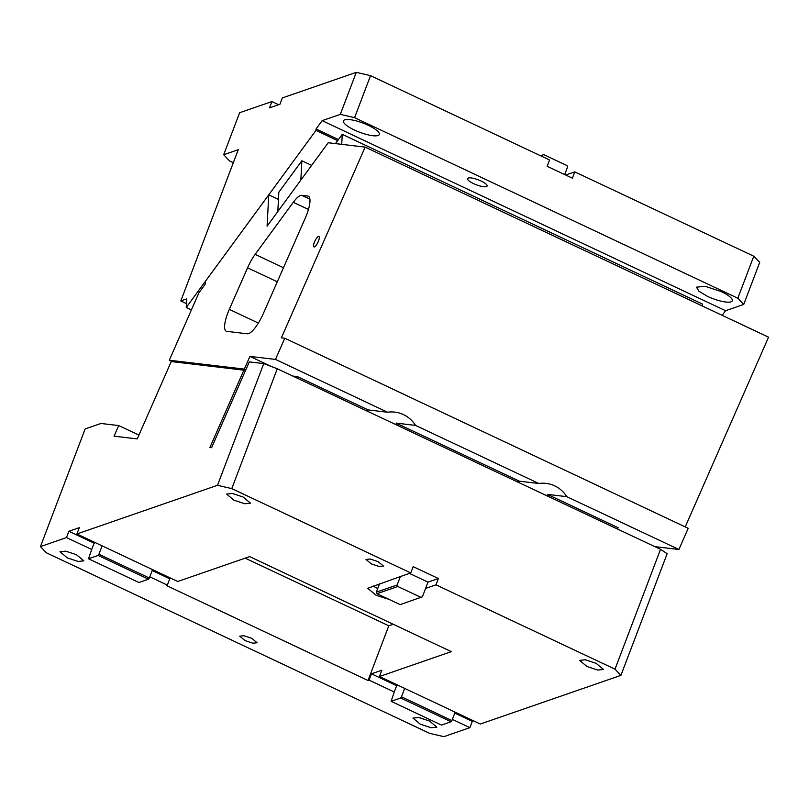 <?xml version="1.0" encoding="UTF-8"?>
<svg xmlns="http://www.w3.org/2000/svg" width="809" height="809" viewBox="0 0 809 809"><rect width="100%" height="100%" fill="white"/><g stroke="black" fill="none" stroke-linecap="round" stroke-linejoin="round"><path stroke-width="1.21" d="M138.936 435.09L118.721 425.574L100.963 423.471L85.137 428.952L40.45 546.591L46.366 552.79L429.619 733.348L443.868 736.655L469.908 727.645L472.304 721.345L473.629 720.88M620.928 675.363L615.012 669.164L660.538 549.321L667.162 553.669L620.928 675.363L480.324 724.035L379.472 676.526L451.331 651.639L249.627 556.612L177.758 581.489L76.906 533.97L79.302 527.67L68.886 531.28L66.49 537.581L40.45 546.591M118.721 425.574L114.069 436.162L137.257 438.913L171.225 361.562L243.863 370.168L245.349 370.866M76.906 533.97L217.51 485.299L263.744 363.605L249.283 361.886L211.594 447.711L209.895 447.508L243.863 370.168M452.362 719.383L469.908 727.645M149.807 576.827L167.342 585.099L166.3 585.453L368.014 680.49L369.056 680.126L394.266 692.008L391.091 701.312L400.677 697.995L401.486 696.802L451.918 720.566L451.098 721.759L441.522 725.076L391.091 701.312M66.49 537.581L91.7 549.463L88.525 558.766L98.111 555.449L98.931 554.256L149.352 578.01L148.532 579.204L138.956 582.531L88.525 558.766M245.076 640.617L252.904 643.206L257.1 642.761L251.741 638.311L243.913 635.722L239.717 636.157L245.076 640.617M420.316 724.197L431.086 727.756L436.85 727.149L429.488 721.031L418.718 717.472L412.954 718.079L420.316 724.197M67.329 557.897L78.099 561.456L83.863 560.849L76.491 554.721L65.731 551.162L59.967 551.768L67.329 557.897M454.759 713.073L472.304 721.345M615.012 669.164L435.99 584.826L425.585 588.426L422.389 596.83L400.152 604.616L376.954 593.695L397.785 586.485L397.179 584.958L400.364 576.554L410.78 572.944L231.768 488.606L217.51 485.299M400.364 576.554L367.731 588.295L376.104 595.252L389.129 599.429M233.983 500.205L244.743 503.764L250.507 503.158L243.145 497.029L232.375 493.47L226.611 494.077L233.983 500.205M586.97 666.505L597.74 670.064L603.494 669.458L596.132 663.34L585.362 659.78L579.608 660.387L586.97 666.505M371.382 563.913L379.209 566.502L383.405 566.067L378.046 561.608L370.219 559.019L366.022 559.464L371.382 563.913M263.744 363.605L277.285 368.762L231.768 488.606M660.538 549.321L277.285 368.762M68.886 531.28L94.097 543.152L91.7 549.463M94.097 543.152L95.422 542.697M152.193 570.527L169.738 578.789L167.342 585.099M171.063 578.334L169.738 578.789M245.178 558.149L388.785 625.802L368.014 680.49M393.225 624.265L388.785 625.802M379.472 676.526L381.858 670.216L371.442 673.826L369.056 680.126M371.442 673.826L396.663 685.708L394.266 692.008M410.78 572.944L413.177 566.644L438.387 578.526L435.99 584.826M373.192 585.959A14.522 3.691 -159.2 0 0 377.712 588.578M438.387 578.526L427.971 582.126L425.585 588.426M396.663 685.708L397.988 685.243M427.971 582.126L409.455 573.409M152.547 569.607L149.352 578.01M102.116 545.853L98.931 554.256M98.111 555.449L148.532 579.204M455.113 712.163L451.918 720.566M404.682 688.398L401.486 696.802M400.677 697.995L451.098 721.759M379.532 583.764L376.347 592.168L397.179 584.958M376.347 592.168L376.954 593.695M420.983 597.406L397.785 586.485M277.811 211.533L278.842 192.188L301.868 160.758L300.837 180.114M311.637 165.37L301.868 160.758M337.646 140.624L315.965 130.411L186.252 307.45L191.409 309.887M564.702 174.562L567.544 167.079L566.937 165.552L543.739 154.62L540.523 155.732M743.744 304.427L737.828 298.228L753.786 256.21L759.702 262.409L743.744 304.427L725.562 310.717L322.144 120.652L340.326 114.362L354.575 117.669L370.542 75.652L549.554 159.99L547.167 166.3L572.378 178.172L574.774 171.872L565.683 175.017M340.326 114.362L356.284 72.345L370.542 75.652M481.102 181.024A10.456 2.66 20.8 0 1 487.129 186.04A10.456 2.66 20.8 0 1 473.609 183.623A10.456 2.66 20.8 0 1 467.582 178.607A10.456 2.66 20.8 0 1 481.102 181.024M368.247 125.304A19.173 4.874 20.8 0 1 379.3 134.486A19.173 4.874 20.8 0 1 354.504 130.057A19.173 4.874 20.8 0 1 343.451 120.875A19.173 4.874 20.8 0 1 368.247 125.304M541.888 156.38L542.333 155.197L540.624 155.783M542.333 155.197L543.739 154.62M278.62 104.705L271.925 101.55L239.636 112.724L223.678 154.741L238.261 149.695L180.801 300.958L186.454 303.618M223.678 154.741L229.594 160.94L233.316 162.69M356.284 72.345L282.341 97.94L279.944 104.25L269.528 107.85L271.925 101.55M354.575 117.669L737.828 298.228M753.786 256.21L574.774 171.872M721.244 291.604A19.173 4.874 20.8 0 1 732.287 300.796A19.173 4.874 20.8 0 1 707.491 296.367L698.936 291.23L696.448 287.175L705.084 286.275L721.244 291.604M338.435 139.542L316.036 128.985L315.965 130.411M725.562 310.717L722.184 315.328M322.144 120.652L316.036 128.985M180.801 300.958L186.707 298.905L186.252 307.45M278.458 199.408L268.76 194.838L267.091 226.166L328.211 142.748L365.132 147.117L281.38 337.828L284.788 338.233L275.485 359.418L387.572 412.226L368.135 409.93A30.206 28.861 -83.2 0 0 365.678 410.406M685.233 526.892L768.55 337.181L365.132 147.117M387.572 412.226A30.206 28.861 -83.2 0 1 394.863 412.125A30.206 28.861 -83.2 0 1 415.523 425.403L396.086 423.097L519.418 481.203L538.855 483.499A30.206 28.861 -83.2 0 1 546.146 483.398A30.206 28.861 -83.2 0 1 566.806 496.675L678.903 549.483L688.206 528.297L284.788 338.233M678.903 549.483L654.825 546.631M396.086 423.097A30.206 28.861 -83.2 0 1 397.361 425.332M415.523 425.403L538.855 483.499M516.961 481.679A30.206 28.861 -83.2 0 1 519.418 481.203M566.806 496.675L547.369 494.37A30.206 28.861 -83.2 0 1 548.644 496.605M547.369 494.37L618.116 527.701L617.52 529.056M172.459 361.714L169.303 360.227L244.328 369.106L245.815 369.804M292.757 376.054L297.399 376.6L296.802 377.955M297.399 376.6L368.135 409.93M275.485 359.418L249.91 356.395L271.43 366.528M341.722 144.346L342.247 134.345L335.462 143.608M318.139 241.861A5.805 1.638 -64.8 0 0 318.908 236.41A5.805 1.638 -64.8 0 0 314.731 241.456A5.805 1.638 -64.8 0 0 313.963 246.917A5.805 1.638 -64.8 0 0 318.139 241.861M301.828 195.353A23.239 6.543 -64.8 0 0 293.283 202.301L255.138 254.37A23.239 6.543 -64.8 0 0 247.564 267.799L229.301 309.372A23.239 6.543 -64.8 0 0 226.217 331.194A23.239 6.543 -64.8 0 0 226.823 331.366L247.281 333.793A23.239 6.543 -64.8 0 0 263.4 313.407L305.286 218.056A23.239 6.543 -64.8 0 0 308.36 196.223A23.239 6.543 -64.8 0 0 307.764 196.051L301.828 195.353L309.918 199.156M244.328 369.106L249.91 356.395M169.303 360.227L198.903 292.828L205.284 284.111L205.435 281.259L268.76 194.838M342.247 134.345L702.303 303.972L702.192 305.913M308.451 209.45L293.283 202.301M283.474 267.708L255.138 254.37M277.285 281.805L247.564 267.799M258.364 323.064L229.301 309.372M308.876 196.577L307.764 196.051"/></g></svg>
